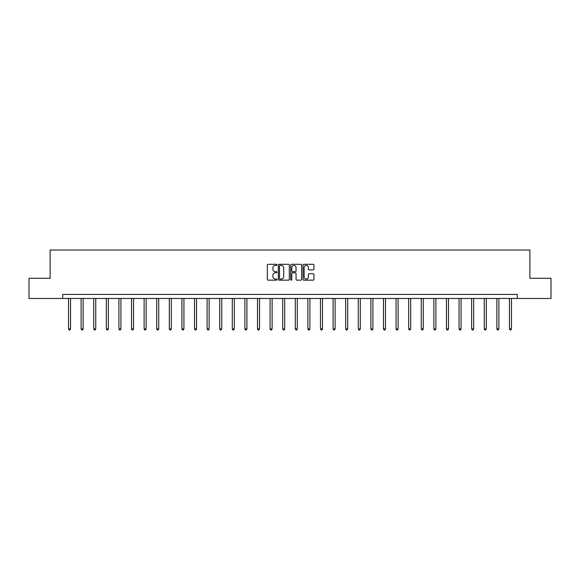 <?xml version="1.0" encoding="UTF-8"?>
<svg xmlns="http://www.w3.org/2000/svg" width="580" height="580" viewBox="0 0 580 580"><rect width="100%" height="100%" fill="white"/><g stroke="black" fill="none" stroke-linecap="round" stroke-linejoin="round"><path stroke-width="0.87" d="M277.08 264.857A0.558 0.558 0 0 0 276.522 264.299L268.105 264.299A0.79 0.79 0 0 0 267.308 265.089L267.308 279.357A0.79 0.79 0 0 0 268.105 280.154L276.522 280.154A0.558 0.558 0 0 0 277.08 279.596A0.558 0.558 0 0 0 276.522 279.045L275.435 279.045A2.538 2.538 0 0 1 272.897 276.508L272.897 275.319A2.538 2.538 0 0 1 275.435 272.781L276.522 272.781A0.558 0.558 0 0 0 277.08 272.223A0.558 0.558 0 0 0 276.522 271.672L275.435 271.672A2.538 2.538 0 0 1 272.897 269.135L272.897 267.945A2.538 2.538 0 0 1 275.435 265.408L276.522 265.408A0.558 0.558 0 0 0 277.08 264.857M313.164 269.888A0.79 0.79 0 0 0 313.961 269.098L313.961 265.089A0.79 0.79 0 0 0 313.164 264.299L303.811 264.299A0.79 0.79 0 0 0 303.021 265.089L303.021 279.357A0.79 0.79 0 0 0 303.811 280.154L313.164 280.154A0.79 0.79 0 0 0 313.961 279.357L313.961 274.521A0.79 0.79 0 0 0 313.164 273.731L309.162 273.731A0.79 0.79 0 0 0 308.371 274.521L308.371 276.921A2.117 2.117 0 0 1 306.247 279.045A2.117 2.117 0 0 1 304.13 276.921L304.13 267.532A2.117 2.117 0 0 1 306.247 265.408A2.117 2.117 0 0 1 308.371 267.532L308.371 269.098A0.79 0.79 0 0 0 309.162 269.888L313.164 269.888M62.712 298.468L29 298.468L29 278.284L50.119 278.284L50.119 250.016L529.881 250.016L529.881 278.284L551 278.284L551 298.468L517.288 298.468L517.288 294.437L62.712 294.437L62.712 298.468L517.288 298.468M289.304 265.089A0.79 0.79 0 0 0 288.514 264.299L279.161 264.299A0.79 0.79 0 0 0 278.371 265.089L278.371 279.357A0.79 0.79 0 0 0 279.161 280.154L288.514 280.154A0.79 0.79 0 0 0 289.304 279.357L289.304 265.089M291.486 264.299L300.839 264.299A0.79 0.79 0 0 1 301.629 265.089L301.629 279.357A0.79 0.79 0 0 1 300.839 280.154L296.837 280.154A0.79 0.79 0 0 1 296.046 279.357L296.046 273.571A0.79 0.79 0 0 0 295.249 272.781L292.595 272.781A0.79 0.79 0 0 0 291.805 273.571L291.805 279.596A0.558 0.558 0 0 1 291.247 280.154A0.558 0.558 0 0 1 290.696 279.596L290.696 265.089A0.79 0.79 0 0 1 291.486 264.299M280.031 265.408A0.558 0.558 0 0 0 279.48 265.966L279.48 278.487A0.558 0.558 0 0 0 280.031 279.045L281.184 279.045A2.538 2.538 0 0 0 283.721 276.508L283.721 267.945A2.538 2.538 0 0 0 281.184 265.408L280.031 265.408M296.046 267.568A2.117 2.117 0 0 0 293.922 265.452A2.117 2.117 0 0 0 291.805 267.568L291.805 270.882A0.79 0.79 0 0 0 292.595 271.672L295.249 271.672A0.79 0.79 0 0 0 296.046 270.882L296.046 267.568M68.527 298.468L68.527 328.933L70.55 328.933L70.55 298.468M70.55 328.933L69.941 329.984L69.136 329.984L68.527 328.933M81.127 298.468L81.127 328.933L83.143 328.933L83.143 298.468M83.143 328.933L82.541 329.984L81.736 329.984L81.127 328.933M93.728 298.468L93.728 328.933L95.743 328.933L95.743 298.468M95.743 328.933L95.142 329.984L94.33 329.984L93.728 328.933M106.321 298.468L106.321 328.933L108.344 328.933L108.344 298.468M108.344 328.933L107.735 329.984L106.93 329.984L106.321 328.933M118.922 298.468L118.922 328.933L120.937 328.933L120.937 298.468M120.937 328.933L120.335 329.984L119.524 329.984L118.922 328.933M131.515 298.468L131.515 328.933L133.538 328.933L133.538 298.468M133.538 328.933L132.929 329.984L132.124 329.984L131.515 328.933M144.115 298.468L144.115 328.933L146.138 328.933L146.138 298.468M146.138 328.933L145.529 329.984L144.725 329.984L144.115 328.933M156.716 298.468L156.716 328.933L158.731 328.933L158.731 298.468M158.731 328.933L158.13 329.984L157.318 329.984L156.716 328.933M169.309 298.468L169.309 328.933L171.332 328.933L171.332 298.468M171.332 328.933L170.723 329.984L169.918 329.984L169.309 328.933M181.91 298.468L181.91 328.933L183.925 328.933L183.925 298.468M183.925 328.933L183.323 329.984L182.519 329.984L181.91 328.933M194.51 298.468L194.51 328.933L196.526 328.933L196.526 298.468M196.526 328.933L195.924 329.984L195.112 329.984L194.51 328.933M207.104 298.468L207.104 328.933L209.126 328.933L209.126 298.468M209.126 328.933L208.517 329.984L207.713 329.984L207.104 328.933M219.704 298.468L219.704 328.933L221.719 328.933L221.719 298.468M221.719 328.933L221.118 329.984L220.306 329.984L219.704 328.933M232.297 298.468L232.297 328.933L234.32 328.933L234.32 298.468M234.32 328.933L233.711 329.984L232.906 329.984L232.297 328.933M244.898 298.468L244.898 328.933L246.92 328.933L246.92 298.468M246.92 328.933L246.311 329.984L245.507 329.984L244.898 328.933M257.498 298.468L257.498 328.933L259.514 328.933L259.514 298.468M259.514 328.933L258.912 329.984L258.1 329.984L257.498 328.933M270.091 298.468L270.091 328.933L272.114 328.933L272.114 298.468M272.114 328.933L271.505 329.984L270.7 329.984L270.091 328.933M282.692 298.468L282.692 328.933L284.707 328.933L284.707 298.468M284.707 328.933L284.106 329.984L283.294 329.984L282.692 328.933M295.293 298.468L295.293 328.933L297.308 328.933L297.308 298.468M297.308 328.933L296.706 329.984L295.894 329.984L295.293 328.933M307.886 298.468L307.886 328.933L309.909 328.933L309.909 298.468M309.909 328.933L309.299 329.984L308.495 329.984L307.886 328.933M320.486 298.468L320.486 328.933L322.502 328.933L322.502 298.468M322.502 328.933L321.9 329.984L321.088 329.984L320.486 328.933M333.079 298.468L333.079 328.933L335.102 328.933L335.102 298.468M335.102 328.933L334.493 329.984L333.688 329.984L333.079 328.933M345.68 298.468L345.68 328.933L347.703 328.933L347.703 298.468M347.703 328.933L347.094 329.984L346.289 329.984L345.68 328.933M358.281 298.468L358.281 328.933L360.296 328.933L360.296 298.468M360.296 328.933L359.694 329.984L358.882 329.984L358.281 328.933M370.874 298.468L370.874 328.933L372.897 328.933L372.897 298.468M372.897 328.933L372.287 329.984L371.483 329.984L370.874 328.933M383.474 298.468L383.474 328.933L385.49 328.933L385.49 298.468M385.49 328.933L384.888 329.984L384.076 329.984L383.474 328.933M396.075 298.468L396.075 328.933L398.09 328.933L398.09 298.468M398.09 328.933L397.481 329.984L396.676 329.984L396.075 328.933M408.668 298.468L408.668 328.933L410.691 328.933L410.691 298.468M410.691 328.933L410.082 329.984L409.277 329.984L408.668 328.933M421.268 298.468L421.268 328.933L423.284 328.933L423.284 298.468M423.284 328.933L422.682 329.984L421.87 329.984L421.268 328.933M433.862 298.468L433.862 328.933L435.885 328.933L435.885 298.468M435.885 328.933L435.275 329.984L434.471 329.984L433.862 328.933M446.462 298.468L446.462 328.933L448.485 328.933L448.485 298.468M448.485 328.933L447.876 329.984L447.071 329.984L446.462 328.933M459.063 298.468L459.063 328.933L461.078 328.933L461.078 298.468M461.078 328.933L460.476 329.984L459.664 329.984L459.063 328.933M471.656 298.468L471.656 328.933L473.679 328.933L473.679 298.468M473.679 328.933L473.07 329.984L472.265 329.984L471.656 328.933M484.257 298.468L484.257 328.933L486.272 328.933L486.272 298.468M486.272 328.933L485.67 329.984L484.858 329.984L484.257 328.933M496.857 298.468L496.857 328.933L498.873 328.933L498.873 298.468M498.873 328.933L498.263 329.984L497.459 329.984L496.857 328.933M509.45 298.468L509.45 328.933L511.473 328.933L511.473 298.468M511.473 328.933L510.864 329.984L510.059 329.984L509.45 328.933"/></g></svg>
